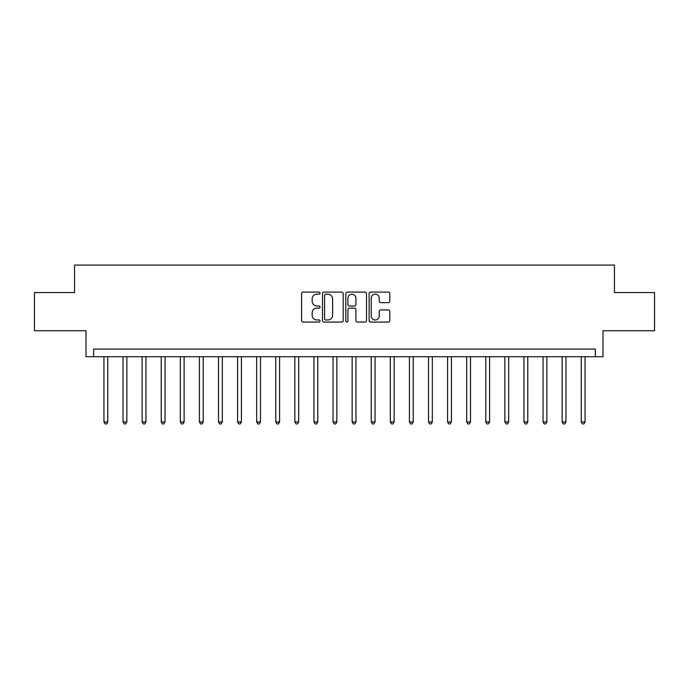 <?xml version="1.0" encoding="UTF-8"?>
<svg xmlns="http://www.w3.org/2000/svg" width="689" height="689" viewBox="0 0 689 689"><rect width="100%" height="100%" fill="white"/><g stroke="black" fill="none" stroke-linecap="round" stroke-linejoin="round"><path stroke-width="1.03" d="M320.066 293.135A1.051 1.051 0 0 0 319.016 292.084L303.082 292.084A1.499 1.499 0 0 0 301.584 293.592L301.584 320.574A1.499 1.499 0 0 0 303.082 322.073L319.016 322.073A1.051 1.051 0 0 0 320.066 321.022A1.051 1.051 0 0 0 319.016 319.972L316.949 319.972A4.797 4.797 0 0 1 312.151 315.174L312.151 312.927A4.797 4.797 0 0 1 316.949 308.129L319.016 308.129A1.051 1.051 0 0 0 320.066 307.079A1.051 1.051 0 0 0 319.016 306.028L316.949 306.028A4.797 4.797 0 0 1 312.151 301.231L312.151 298.983A4.797 4.797 0 0 1 316.949 294.186L319.016 294.186A1.051 1.051 0 0 0 320.066 293.135M388.312 302.66A1.499 1.499 0 0 0 389.81 301.162L389.81 293.592A1.499 1.499 0 0 0 388.312 292.084L370.622 292.084A1.499 1.499 0 0 0 369.123 293.592L369.123 320.574A1.499 1.499 0 0 0 370.622 322.073L388.312 322.073A1.499 1.499 0 0 0 389.81 320.574L389.81 311.428A1.499 1.499 0 0 0 388.312 309.929L380.741 309.929A1.499 1.499 0 0 0 379.243 311.428L379.243 315.967A4.013 4.013 0 0 1 375.229 319.972A4.013 4.013 0 0 1 371.225 315.967L371.225 298.199A4.013 4.013 0 0 1 375.229 294.186A4.013 4.013 0 0 1 379.243 298.199L379.243 301.162A1.499 1.499 0 0 0 380.741 302.66L388.312 302.66M595.365 356.721L603.004 356.721L603.004 330.754L654.55 330.754L654.55 292.567L614.459 292.567L614.459 265.076L74.541 265.076L74.541 292.567L34.45 292.567L34.45 330.754L85.996 330.754L85.996 356.721L595.365 356.721L595.365 349.082L93.635 349.082L93.635 356.721M343.191 293.592A1.499 1.499 0 0 0 341.692 292.084L324.002 292.084A1.499 1.499 0 0 0 322.504 293.592L322.504 320.574A1.499 1.499 0 0 0 324.002 322.073L341.692 322.073A1.499 1.499 0 0 0 343.191 320.574L343.191 293.592M347.308 292.084L364.998 292.084A1.499 1.499 0 0 1 366.496 293.592L366.496 320.574A1.499 1.499 0 0 1 364.998 322.073L357.427 322.073A1.499 1.499 0 0 1 355.929 320.574L355.929 309.628A1.499 1.499 0 0 0 354.43 308.129L349.409 308.129A1.499 1.499 0 0 0 347.911 309.628L347.911 321.022A1.051 1.051 0 0 1 346.86 322.073A1.051 1.051 0 0 1 345.809 321.022L345.809 293.592A1.499 1.499 0 0 1 347.308 292.084M325.647 294.186A1.051 1.051 0 0 0 324.597 295.236L324.597 318.921A1.051 1.051 0 0 0 325.647 319.972L327.818 319.972A4.797 4.797 0 0 0 332.615 315.174L332.615 298.983A4.797 4.797 0 0 0 327.818 294.186L325.647 294.186M355.929 298.277A4.013 4.013 0 0 0 351.924 294.263A4.013 4.013 0 0 0 347.911 298.277L347.911 304.529A1.499 1.499 0 0 0 349.409 306.028L354.43 306.028A1.499 1.499 0 0 0 355.929 304.529L355.929 298.277M103.944 356.721L103.944 421.935L107.76 421.935L107.76 356.721M107.76 421.935L106.614 423.924L105.09 423.924L103.944 421.935M123.038 356.721L123.038 421.935L126.854 421.935L126.854 356.721M126.854 421.935L125.708 423.924L124.184 423.924L123.038 421.935M142.123 356.721L142.123 421.935L145.947 421.935L145.947 356.721M145.947 421.935L144.802 423.924L143.269 423.924L142.123 421.935M161.217 356.721L161.217 421.935L165.041 421.935L165.041 356.721M165.041 421.935L163.896 423.924L162.363 423.924L161.217 421.935M180.311 356.721L180.311 421.935L184.127 421.935L184.127 356.721M184.127 421.935L182.981 423.924L181.457 423.924L180.311 421.935M199.405 356.721L199.405 421.935L203.221 421.935L203.221 356.721M203.221 421.935L202.075 423.924L200.551 423.924L199.405 421.935M218.491 356.721L218.491 421.935L222.314 421.935L222.314 356.721M222.314 421.935L221.169 423.924L219.636 423.924L218.491 421.935M237.584 356.721L237.584 421.935L241.408 421.935L241.408 356.721M241.408 421.935L240.263 423.924L238.73 423.924L237.584 421.935M256.678 356.721L256.678 421.935L260.494 421.935L260.494 356.721M260.494 421.935L259.348 423.924L257.824 423.924L256.678 421.935M275.772 356.721L275.772 421.935L279.588 421.935L279.588 356.721M279.588 421.935L278.442 423.924L276.918 423.924L275.772 421.935M294.858 356.721L294.858 421.935L298.681 421.935L298.681 356.721M298.681 421.935L297.536 423.924L296.003 423.924L294.858 421.935M313.951 356.721L313.951 421.935L317.775 421.935L317.775 356.721M317.775 421.935L316.63 423.924L315.097 423.924L313.951 421.935M333.045 356.721L333.045 421.935L336.861 421.935L336.861 356.721M336.861 421.935L335.715 423.924L334.191 423.924L333.045 421.935M352.139 356.721L352.139 421.935L355.955 421.935L355.955 356.721M355.955 421.935L354.809 423.924L353.285 423.924L352.139 421.935M371.225 356.721L371.225 421.935L375.049 421.935L375.049 356.721M375.049 421.935L373.903 423.924L372.37 423.924L371.225 421.935M390.318 356.721L390.318 421.935L394.142 421.935L394.142 356.721M394.142 421.935L392.997 423.924L391.464 423.924L390.318 421.935M409.412 356.721L409.412 421.935L413.228 421.935L413.228 356.721M413.228 421.935L412.082 423.924L410.558 423.924L409.412 421.935M428.506 356.721L428.506 421.935L432.322 421.935L432.322 356.721M432.322 421.935L431.176 423.924L429.652 423.924L428.506 421.935M447.592 356.721L447.592 421.935L451.416 421.935L451.416 356.721M451.416 421.935L450.27 423.924L448.737 423.924L447.592 421.935M466.686 356.721L466.686 421.935L470.509 421.935L470.509 356.721M470.509 421.935L469.364 423.924L467.831 423.924L466.686 421.935M485.779 356.721L485.779 421.935L489.595 421.935L489.595 356.721M489.595 421.935L488.449 423.924L486.925 423.924L485.779 421.935M504.873 356.721L504.873 421.935L508.689 421.935L508.689 356.721M508.689 421.935L507.543 423.924L506.019 423.924L504.873 421.935M523.959 356.721L523.959 421.935L527.783 421.935L527.783 356.721M527.783 421.935L526.637 423.924L525.104 423.924L523.959 421.935M543.053 356.721L543.053 421.935L546.877 421.935L546.877 356.721M546.877 421.935L545.731 423.924L544.198 423.924L543.053 421.935M562.146 356.721L562.146 421.935L565.962 421.935L565.962 356.721M565.962 421.935L564.816 423.924L563.292 423.924L562.146 421.935M581.24 356.721L581.24 421.935L585.056 421.935L585.056 356.721M585.056 421.935L583.91 423.924L582.386 423.924L581.24 421.935"/></g></svg>
